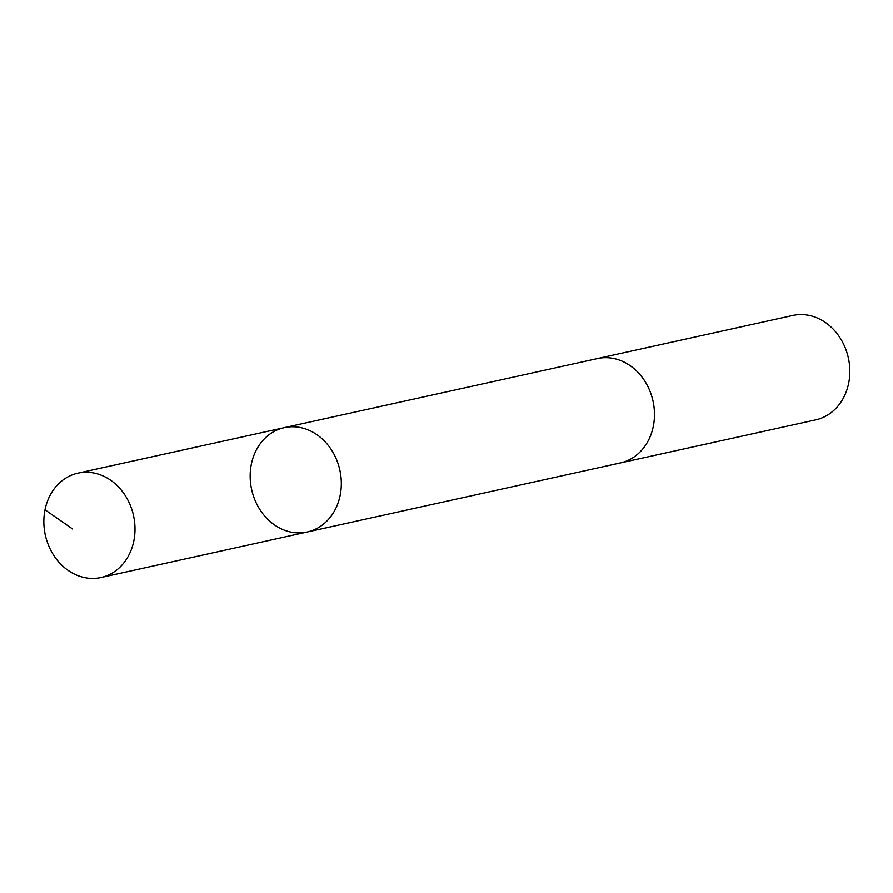 <?xml version="1.0" encoding="UTF-8"?>
<svg xmlns="http://www.w3.org/2000/svg" width="893" height="893" viewBox="0 0 893 893"><rect width="100%" height="100%" fill="white"/><g stroke="black" fill="none" stroke-linecap="round" stroke-linejoin="round"><path stroke-width="1.34" d="M284.231 427.658L597.384 358.573A53.424 45.163 77.6 0 1 644.065 379.971A53.424 45.163 77.6 0 1 620.412 462.92L307.259 532.005A53.435 45.163 -102.4 0 0 330.912 449.056A53.435 45.163 -102.4 0 0 284.231 427.658A53.435 45.163 -102.4 0 0 251.636 489.565A53.435 45.163 -102.4 0 0 307.259 532.005A53.435 45.163 -102.4 0 0 330.912 449.056A53.435 45.163 -102.4 0 0 284.231 427.658L77.914 473.156A53.435 45.163 77.6 0 1 124.596 494.566A53.435 45.163 77.6 0 1 100.942 577.525A53.435 45.163 77.6 0 1 54.261 556.127A53.435 45.163 77.6 0 1 77.914 473.156M596.491 358.774A53.435 45.163 77.6 0 1 597.384 358.562A53.435 45.163 77.6 0 1 653.006 401.024A53.435 45.163 77.6 0 1 620.412 462.931A53.435 45.163 77.6 0 1 619.508 463.121M597.384 358.562L792.727 315.475A53.435 45.163 77.6 0 1 848.35 357.926A53.435 45.163 77.6 0 1 815.755 419.844L620.412 462.931M72.679 529.036L45.007 509.791M307.259 532.005L100.942 577.525"/></g></svg>
